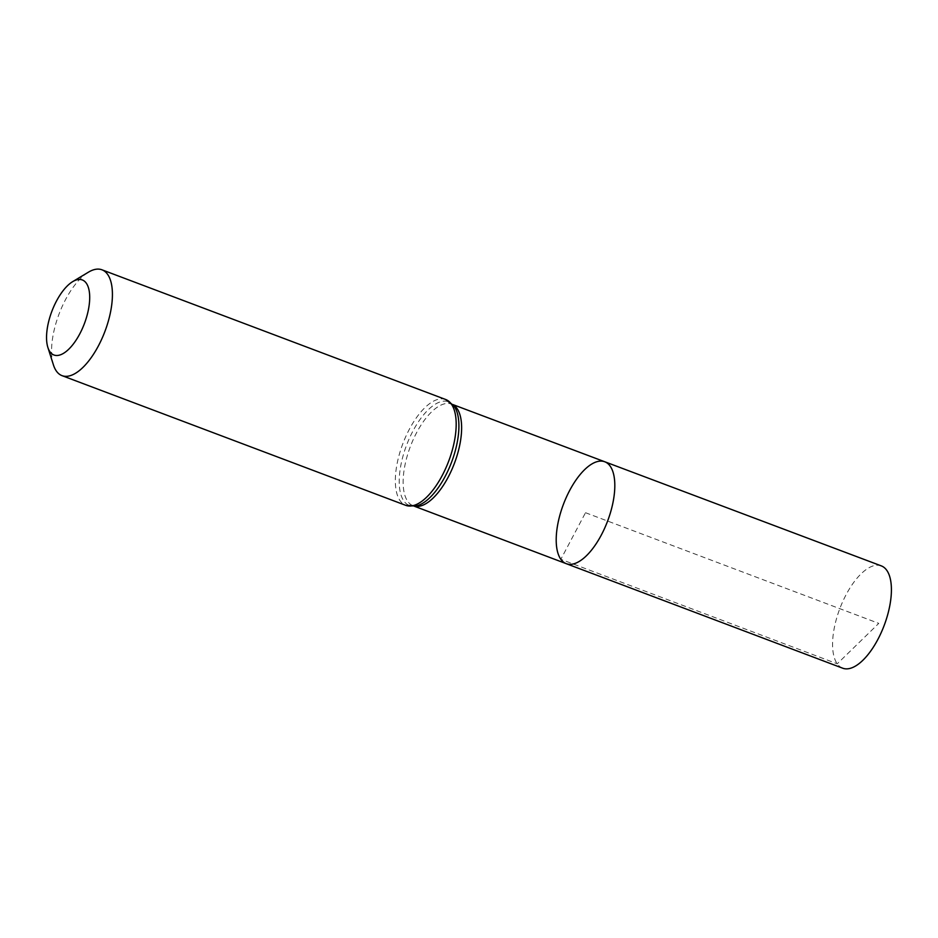 <?xml version="1.0" encoding="UTF-8"?>
<svg xmlns="http://www.w3.org/2000/svg" width="938" height="938" viewBox="0 0 938 938"><rect width="100%" height="100%" fill="white"/><g stroke="black" fill="none" stroke-linecap="round" stroke-linejoin="round"><path stroke-width="0.7" stroke-dasharray="4.69 3.52" d="M566.271 563.679A54.474 23.626 110.7 0 1 560.842 559.294A54.474 23.626 110.7 0 1 566.353 497.246A54.474 23.626 110.7 0 1 604.729 461.754M53.443 364.941A56.561 24.529 110.7 0 1 59.035 314.066A56.561 24.529 110.7 0 1 88.442 272.172M881.298 565.884A54.674 23.708 -69.3 0 0 839.815 608.668A54.674 23.708 -69.3 0 0 842.687 668.196M585.511 512.711L878.777 623.371L837.247 663.799L560.842 559.294L585.511 512.711M453.019 404.759A54.357 23.579 -69.3 0 0 451.565 404.079A54.357 23.579 -69.3 0 0 413.271 439.5A54.357 23.579 -69.3 0 0 407.772 501.42A54.357 23.579 -69.3 0 0 413.189 505.793A54.357 23.579 -69.3 0 0 414.725 506.239M454.18 406.271A55.459 24.048 -69.3 0 0 406.435 445.538A55.459 24.048 -69.3 0 0 416.953 505.781L413.189 505.793L414.467 506.274M445.726 399.518A56.561 24.529 -69.3 0 0 405.873 436.369A56.561 24.529 -69.3 0 0 400.151 500.798A56.561 24.529 -69.3 0 0 405.791 505.359M454.391 406.576L451.565 404.079L452.855 404.559"/><path stroke-width="1.41" d="M604.729 461.754A54.474 23.626 110.7 0 1 607.613 521.059A54.474 23.626 110.7 0 1 566.271 563.679A54.474 23.626 -69.3 0 0 604.658 528.2A54.474 23.626 -69.3 0 0 610.169 466.139A54.474 23.626 -69.3 0 0 604.729 461.754A54.474 23.626 -69.3 0 0 563.41 504.374A54.474 23.626 -69.3 0 0 566.271 563.679L842.687 668.196A54.674 23.708 -69.3 0 0 881.216 632.587A54.674 23.708 -69.3 0 0 886.75 570.292A54.674 23.708 -69.3 0 0 881.298 565.884L452.855 404.559M49.96 351.785A40.111 17.4 110.7 0 1 47.873 347.435A40.111 17.4 110.7 0 1 51.848 311.346A40.111 17.4 110.7 0 1 72.695 281.635A40.111 17.4 110.7 0 1 85.839 319.518A40.111 17.4 110.7 0 1 49.96 351.785M72.695 281.635L88.442 272.172A56.561 24.529 110.7 0 1 101.961 269.804A56.561 24.529 110.7 0 1 104.939 331.384A56.561 24.529 110.7 0 1 62.014 375.646A56.561 24.529 110.7 0 1 56.386 371.085A56.561 24.529 110.7 0 1 53.443 364.941L47.873 347.435M414.725 506.239A54.357 23.579 -69.3 0 0 452.233 468.719A54.357 23.579 -69.3 0 0 456.994 408.464A54.357 23.579 -69.3 0 0 453.019 404.759M62.014 375.646L405.791 505.359L416.953 505.781A55.459 24.048 -69.3 0 0 451.577 462.176A55.459 24.048 -69.3 0 0 454.391 406.576A55.459 24.048 -69.3 0 0 454.18 406.271M405.791 505.359A56.561 24.529 -69.3 0 0 445.644 468.508A56.561 24.529 -69.3 0 0 451.366 404.079A56.561 24.529 -69.3 0 0 445.726 399.518L454.391 406.576M414.467 506.274L566.271 563.679M101.961 269.804L445.726 399.518"/></g></svg>
